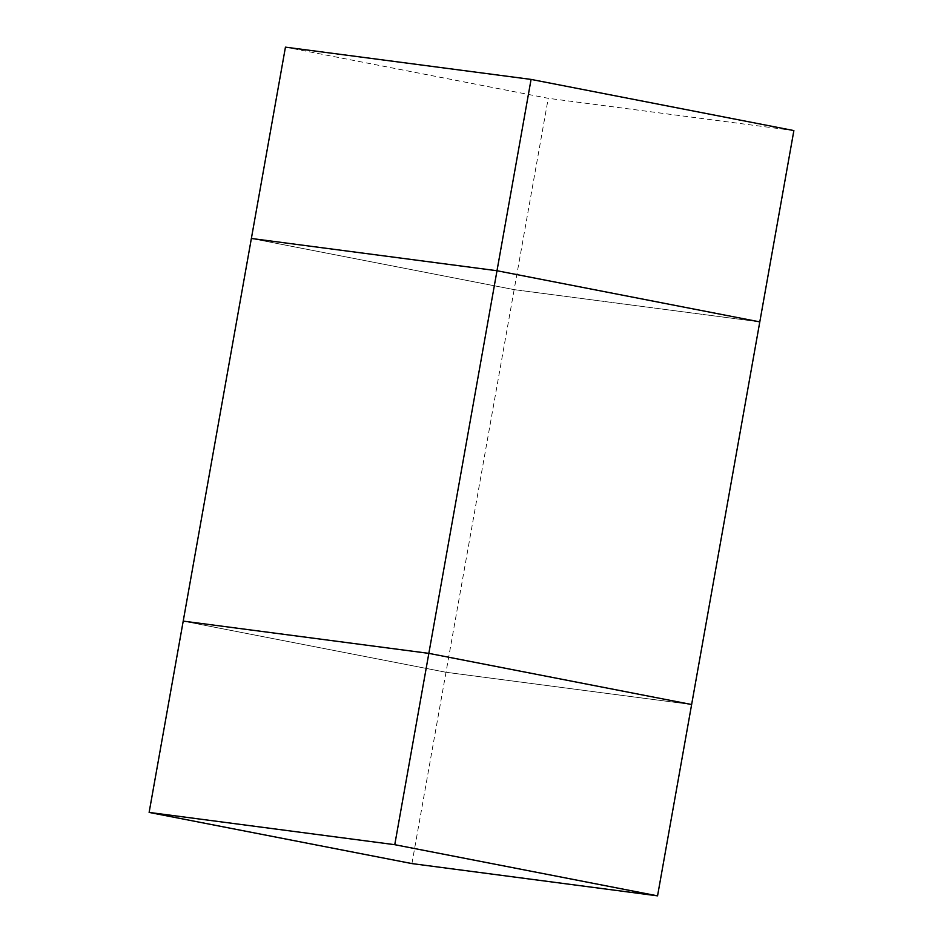 <?xml version="1.0" encoding="UTF-8"?>
<svg xmlns="http://www.w3.org/2000/svg" width="943" height="943" viewBox="0 0 943 943"><rect width="100%" height="100%" fill="white"/><g stroke="black" fill="none" stroke-linecap="round" stroke-linejoin="round"><path stroke-width="0.71" stroke-dasharray="4.71 3.54" d="M411.926 863.588L446.004 672.265L691.632 704.527L446.004 672.265L183.213 621.107L446.004 672.265L514.159 289.631L759.787 321.893L514.159 289.631L251.368 238.473L514.159 289.631L548.237 98.308L285.446 47.15M793.876 130.582L548.237 98.308"/><path stroke-width="1.41" d="M149.124 812.418L411.926 863.588L657.554 895.85L394.763 844.692L149.124 812.418L183.213 621.107L428.841 653.369L183.213 621.107L251.368 238.473L496.996 270.735L759.787 321.893L496.996 270.735L428.841 653.369L691.632 704.527L793.876 130.582L531.074 79.412L285.446 47.15L251.368 238.473L496.996 270.735L531.074 79.412M394.763 844.692L428.841 653.369L691.632 704.527L657.554 895.85"/></g></svg>
